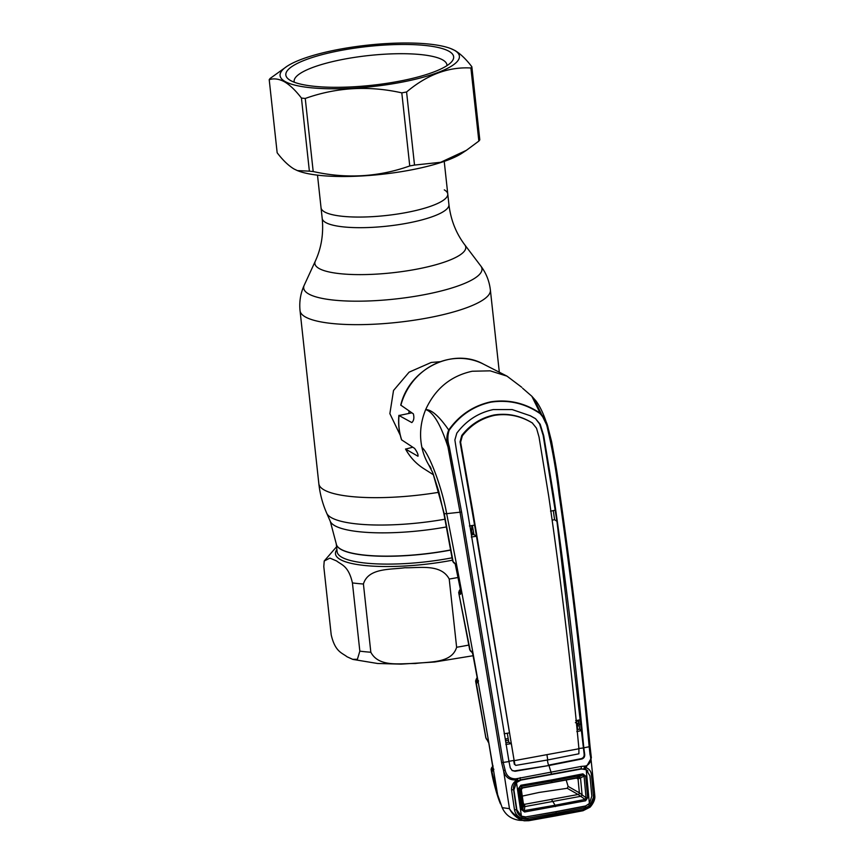 <?xml version="1.0" encoding="UTF-8"?>
<svg xmlns="http://www.w3.org/2000/svg" width="864" height="864" viewBox="0 0 864 864"><rect width="100%" height="100%" fill="white"/><g stroke="black" fill="none" stroke-linecap="round" stroke-linejoin="round"><path stroke-width="1.3" d="M452.023 557.82A84.899 19.624 -6.2 0 1 341.755 557.215A84.899 19.624 -6.2 0 1 337.122 551.729L336.269 543.888A84.899 19.624 -6.2 0 0 340.902 549.374A84.899 19.624 -6.2 0 0 450.565 550.098A84.899 19.624 173.8 0 1 340.902 549.374A84.899 19.624 173.8 0 1 336.269 543.888A84.899 19.624 173.8 0 1 336.269 543.812M315.338 261.09L304.236 285.196A89.651 20.714 -6.2 0 0 308.599 293.911A89.651 20.714 -6.2 0 0 414.742 296.374A89.651 20.714 -6.2 0 0 480.816 266.015L464.8 244.858A75.892 17.539 -6.2 0 1 408.866 270.551A75.892 17.539 -6.2 0 1 319.021 268.466A75.892 17.539 -6.2 0 1 315.338 261.09C321.397 247.914 323.687 233.68 322.196 218.387L321.041 207.77A63.742 14.731 -6.2 0 0 324.518 211.896A63.742 14.731 -6.2 0 0 395.723 214.294A63.742 14.731 -6.2 0 0 447.768 194A63.742 14.731 -6.2 0 0 444.29 189.875M440.132 361.703L431.222 362.459L409.082 372.179L393.52 390.496L389.869 413.64L400.27 435.294M408.856 413.132A45.349 42.034 -60.3 0 1 409.136 410.972M456.624 647.266C451.764 663.606 429.322 661.489 415.184 663.541C400.788 663.174 378.972 667.721 370.829 652.234L363.42 584.01C368.28 567.67 390.712 569.797 404.86 567.745C419.245 568.112 441.072 563.555 449.215 579.042L456.624 647.266A100.775 23.285 -6.2 0 0 468.796 645.062M359.834 651.143L357.404 659.275L352.652 659.329L347.015 656.759C342.155 652.849 335.124 651.985 331.204 634.802L323.795 566.568L324.227 560.995L329.918 558.112L336.614 560.963C341.474 564.872 348.516 565.736 352.426 582.919L359.834 651.143A100.775 23.285 -6.2 0 0 370.829 652.234M317.498 175.154L321.041 207.77A63.742 14.731 -6.2 0 0 324.518 211.896A63.742 14.731 -6.2 0 0 395.723 214.294A63.742 14.731 -6.2 0 0 447.768 194L444.226 161.384M477.274 678.186A1.512 1.436 -53 0 1 476.755 678.758L476.993 679.633A1.512 1.48 175.2 0 0 475.654 681.232L475.654 681.232A1.512 1.48 175.2 0 0 475.675 681.372L477.209 682.852A1.512 1.436 127.1 0 1 477.803 681.383M476.755 678.758L477.479 678.164L476.755 678.758A1.512 1.328 -155.4 0 0 476.161 679.352L475.686 681.437L485.849 737.953L488.657 742.219M478.462 680.735L476.993 679.633L478.494 681.08M477.695 680.324L472.9 654.804L477.716 680.411L477.209 682.852M472.651 653.648A1.512 0.626 -17.6 0 1 472.576 653.53A1.512 0.626 -17.6 0 1 472.576 653.378L472.943 654.836M472.576 653.53L472.079 652.406A1.512 1.426 -49.3 0 1 471.614 651.575L472.576 653.378M472.079 652.406L470.61 651.143A1.512 1.426 -49.4 0 1 470.146 650.311L471.614 651.575M470.146 650.311L458.741 592.888A1.512 1.48 173.4 0 1 458.719 592.78L469.67 649.62L470.61 651.143M455.749 565.045A1.512 0.734 -18.7 0 1 455.652 564.905L455.652 564.905A1.512 0.734 -18.7 0 1 455.641 564.71L460.912 591.829L460.382 594.389L459.227 593.546A1.512 1.436 125.9 0 1 460.501 591.775L461.668 592.618M460.912 591.829L455.198 563.944A1.512 1.426 -49.9 0 1 454.734 563.09L455.641 564.71M455.198 563.944L453.6 562.604A1.512 1.426 -49.9 0 1 453.125 561.74L454.734 563.09M453.125 561.74L444.247 513.734L432.842 472.889L428.663 464.756L430.52 467.251M461.063 592.855A1.512 1.436 125.9 0 0 460.382 594.389M461.074 592.996A1.512 1.091 1.1 0 0 461.095 593.59M461.624 592.272L460.058 591.138A1.512 1.48 173.4 0 0 458.719 592.78L460.404 588.622M460.415 589.399A1.512 1.436 -54.2 0 1 459.788 590.263L460.501 591.775M459.788 590.263L460.469 589.669L459.788 590.263A1.512 1.328 -156.7 0 0 459.173 590.879M512.017 770.45L514.544 770.915L549.018 765.504L581.915 758.97C584.042 758.214 584.96 756.594 584.658 754.11L583.805 747.814L589.183 746.744C581.256 662.71 571.201 578.502 559.008 494.122C556.405 471.884 552.582 450.036 547.528 428.555C546.437 422.809 543.931 417.809 540.043 413.564C525.053 403.358 508.712 399.546 491.022 402.138C473.656 405.961 459.702 415.336 449.15 430.272C447.422 435.553 447.455 440.996 449.269 446.612L461.592 512.028L503.258 762.545L505.127 770.105C506.477 776.012 510.052 778.918 515.862 778.831L581.213 766.422L581.299 768.668L520.463 779.857L516.758 781.456L516.078 779.922C509.425 780.268 505.256 777.19 503.582 770.688L501.628 762.664L460.037 512.201L446.666 513.67C442.26 488.365 429.16 453.19 421.924 447.466A61.474 56.981 -60.3 0 0 428.663 464.756L431.136 468.569M411.869 412.841L399.017 415.508L411.826 422.582C413.856 420.692 414.364 417.787 413.359 413.856L400.756 405.108C409.169 368.885 452.909 347.08 483.43 364.1L507.006 376.142L490.169 370.84L472.23 371.239C450.727 375.926 435.218 388.703 425.693 409.558C420.552 422.042 419.288 434.678 421.924 447.466M412.776 447.206L405.616 449.096L417.971 456.246C418.381 454.734 417.269 452.131 414.634 448.416L401.566 439.83C398.984 431.968 398.099 423.803 398.898 415.346L399.017 415.508A60.242 55.836 119.7 0 0 401.674 439.96M471.798 525.593L471.658 531.112L472.813 534.73M423.76 468.634C416.059 463.709 409.979 457.175 405.518 449.01L405.616 449.096A60.242 55.836 119.7 0 0 423.76 468.634L433.534 474.844M507.006 376.142L521.705 387.245M540.043 413.564L540.173 413.197C525.01 402.98 508.583 399.179 490.914 401.803C473.375 405.691 459.313 415.098 448.718 430.013C439.301 416.416 431.633 409.601 425.693 409.558C433.253 412.042 440.683 424.516 447.984 446.99C446.213 441.083 446.461 435.413 448.718 430.013L449.15 430.272M461.592 512.028L460.037 512.201L447.984 446.99L449.269 446.612M551.146 772.286L551.297 774.533L551.146 772.286A25.196 7.452 -100.4 0 1 549.018 765.504L515.095 771.26L512.287 770.623L510.235 767.794L509.004 761.562L501.628 762.664M509.004 761.562L467.446 511.164L456.7 451.742L454.874 439.949L456.818 433.145C466.214 420.649 478.332 412.798 493.171 409.59L512.212 409.579L530.399 415.8L535.529 418.673L539.6 423.965L543.164 435.445L556.945 521.327L584.107 753.818C584.388 756.281 583.47 757.879 581.353 758.624L548.456 765.158A26.708 7.895 -100.4 0 1 547.344 760.028M461.765 435.488C470.232 424.645 481.032 417.809 494.154 414.968L494.716 415.325C481.626 418.144 470.837 424.98 462.348 435.834L460.609 442.195L460.037 441.882L461.765 435.488L462.348 435.834M469.433 525.971L474.584 525.128L460.037 441.882M546.988 754.801A25.196 7.452 -100.4 0 0 547.787 759.942L578.891 753.797L578.923 748.764L514.166 760.676L472.651 510.408L460.609 442.195M531.77 422.626L532.602 423.144L531.77 422.626C519.977 415.508 507.438 412.96 494.154 414.968M578.923 748.764C571.061 664.859 561.006 580.748 548.748 496.422L539.028 437L536.533 428.242L532.31 422.971C520.506 415.854 507.978 413.305 494.716 415.325M471.323 537.03L476.485 536.242L514.166 760.676M515.495 765.104L514.35 764.273L513.659 760.471L508.55 761.357M505.861 744.476L511.002 743.677L508.777 742.198L506.012 742.705M507.298 733.234L508.777 742.198M509.296 732.899L504.155 733.752M472.392 525.485L473.926 534.524L471.409 534.989M473.926 534.524L476.485 536.242L474.584 525.128M530.032 415.616L534.946 418.381M550.562 511.164L555.379 510.181M583.805 747.814C575.878 663.844 565.812 579.679 553.597 495.331L543.726 435.737L540.184 424.267L535.529 418.673M539.6 423.965L540.184 424.267M553.306 510.602L554.58 519.696L556.945 521.327M554.58 519.696L552.269 520.128M575.716 720.695L580.522 719.712M547.787 759.942L515.776 765.396L514.836 764.327L514.188 760.752M578.664 720.09L579.604 729.173L581.612 730.544L576.817 731.581M579.604 729.173L577.055 729.648M578.47 748.559L583.816 747.9M520.139 780.322L520.247 777.632M517.828 780.732A1.512 0.572 -116.9 0 0 517.201 778.615M516.726 781.38L516.802 781.423C514.21 783.637 513.14 786.326 513.551 789.534L513.853 789.102M516.758 809.168L516.51 809.514C517.028 812.97 518.832 815.4 521.921 816.782L525.614 817.128L525.906 818.51L521.683 818.154C517.784 816.836 515.398 814.126 514.534 810.043L516.51 809.514L513.551 789.534L511.564 790.009C511.304 786.121 512.849 782.968 516.175 780.538L517.417 779.706L516.078 779.922L515.862 778.831M514.534 810.043L511.564 790.009M581.213 766.422L585.695 765.99L585.997 767.059L584.744 767.329L586.051 767.696C589.367 768.895 591.181 771.444 591.494 775.321L593.374 795.55C593.86 799.708 592.607 803.077 589.626 805.658L585.857 807.494L556.254 813.208L555.876 811.825L525.539 816.955M556.254 813.208L525.906 818.51M555.876 811.825L585.392 806.144L589.907 803.12M585.857 807.494L585.317 806.004M588.654 804.514L589.702 806.263L583.33 809.482L528.898 819.482L521.748 818.759L520.862 819.904C515.84 817.333 512.05 813.65 509.501 808.844L509.512 808.823C512.33 813.186 516.413 816.491 521.748 818.759L521.921 816.782M547.528 428.555L548.273 428.555C553.468 449.928 557.334 471.69 559.883 493.852C572.022 578.221 582.077 662.407 590.047 746.41L591.365 757.89L585.252 768.863L580.997 769.079M540.173 413.197C544.406 417.409 547.106 422.528 548.273 428.555L548.186 428.263C544.741 416.416 540.691 407.333 536.058 401.026L531.824 396.241L540.173 413.197M585.695 765.99C590.274 764.176 591.71 760.342 590.026 754.488L589.183 746.744L590.047 746.41M584.442 766.249L584.107 768.539M587.855 770.98L585.252 768.863M583.33 809.482L583.038 810.734L528.714 820.703L524.21 820.8L520.862 819.904M590.047 807.181L589.702 806.263L590.047 807.181L582.962 810.734M589.702 806.263L594.691 794.48C594.011 794.102 597.283 798.822 590.112 807.16L583.038 810.734L556.124 815.8M594.767 796.079L590.263 806.987M528.898 819.482L528.714 820.703M505.127 770.105L503.582 770.688L509.501 808.844M509.382 808.65L502.189 807.656L497.632 794.686C480.665 693.479 463.676 599.81 446.666 513.67L443.902 513.702L438.718 491.324L432.842 472.889M556.405 814.568L556.189 815.8L528.768 820.714L519.296 820.282C511.164 819.126 505.451 814.925 502.189 807.656M534.006 398.779L548.068 427.864M576.634 725.436L577.238 725.706A1.512 1.35 -65.6 0 1 578.459 724.021L576.396 723.092M575.392 722.639L577.67 723.287A1.512 1.35 114.4 0 0 578.869 722.023M577.67 723.287L579.874 724.28L578.459 724.021M577.627 729.54L577.238 725.706L579.28 725.998M576.245 721.699A1.512 1.112 100.2 0 0 576.364 720.932L576.169 720.9M578.902 721.602L576.364 720.932M492.707 766.627A1.512 1.447 -52 0 1 492.286 767.048L493.841 769.338M493.063 766.444L492.286 767.048A1.512 1.318 25.9 0 0 491.702 767.61L491.13 769.37A1.512 1.48 0.3 0 1 492.469 767.912L492.977 768.301M477.403 680.26A1.512 1.436 127.1 0 0 476.118 682.031L485.86 737.564L488.862 743.202L493.182 769.489L492.556 771.098L491.152 769.63A1.512 1.48 0.3 0 1 491.13 769.37L491.162 769.748C492.847 780.602 497.621 797.591 500.504 803.909M497.632 794.686L491.584 770.332A1.512 1.447 -52.1 0 1 492.869 768.582M491.584 770.332L491.152 769.63L491.584 770.332M492.556 771.098A1.512 1.447 -52.1 0 1 493.15 769.651M516.229 780.613L517.169 781.153M585.446 768.722L585.058 767.394M585.025 767.264L584.723 766.195M486.281 738.634A1.512 1.426 132.1 0 0 486.713 739.454M487.566 739.8A1.512 1.426 132 0 0 488.009 740.621M505.71 740.804L508.453 740.275M508.183 738.569L505.58 738.99L506.088 740.653M493.085 768.787L488.819 743.159M577.336 777.913A1.512 1.404 -60.7 0 1 578.059 779.026L584.064 776.185L582.736 775.04L576.482 777.794M516.499 782.557L521.446 816.178L516.866 809.86L513.896 789.88L516.499 782.557L520.96 780.106L581.623 768.949L586.224 769.738L589.95 775.894L591.829 796.079L589.399 803.682L586.224 769.738M521.446 816.178L525.928 816.923L556.07 811.631L585.49 805.972L589.399 803.682M522.158 787.784L551.027 782.654L552.226 780.97L582.736 775.04A1.512 0.562 -101.2 0 0 582.898 773.842L585.662 776.088L584.064 776.185L586.073 797.796L587.66 797.699L585.619 800.777L524.567 811.998L521.78 809.816L518.616 788.411L520.862 785.246L520.819 786.424L522.158 787.676A1.512 1.426 -46.8 0 0 521.024 789.242L519.728 788.022L522.882 809.417L523.584 804.19A1.512 1.404 119.7 0 0 524.48 804.33L578.102 794.502L585.176 799.416L586.073 797.796L579.366 792.817A1.512 1.393 -61.5 0 1 578.102 794.502L578.059 794.48A1.512 1.404 -60.3 0 0 579.323 792.796L568.123 786.402L567.227 788.292L578.059 794.48M520.862 785.246L552.323 779.792L552.226 780.97L520.819 786.424L518.616 788.411M523.465 804.179L521.316 789.674L522.558 787.979L577.39 777.946A1.512 1.404 -60.7 0 1 578.07 779.036M551.027 782.654L579.128 777.211A1.512 1.015 -121 0 1 580.554 778.302L582.077 794.837A1.512 0.734 -53.6 0 1 580.932 796.273L524.848 806.598L524.254 810.616L555.109 805.226L551.632 799.61M576.418 778.097L578.059 779.026L579.366 792.817M568.123 786.402L566.201 780.138M522.277 796.111L539.082 792.45L567.227 788.292M523.584 804.19A1.512 1.404 121 0 0 524.524 804.352L524.848 806.598A1.512 1.112 -171.6 0 1 523.444 805.626A1.512 1.112 -171.5 0 0 524.858 806.587M520.906 789.545L523.444 805.615M579.139 777.2A1.512 1.015 -121.1 0 1 580.565 778.291M522.158 787.676A1.512 1.426 -46.6 0 0 521.024 789.242M521.78 809.816L522.882 809.417L524.567 811.998M555.487 806.598L555.109 805.226L585.176 799.416A1.512 0.551 78.2 0 1 585.619 800.777M582.088 794.848L582.077 794.837A1.512 0.734 -53.5 0 1 580.943 796.284M585.662 776.088L587.66 797.699M552.323 779.792L582.898 773.842M287.096 66.247L270.173 78.419A103.291 23.868 -6.2 0 0 269.212 79.672L277.16 152.766C282.874 160.25 288.5 165.661 294.03 168.998L297.41 170.608L309.377 171.158A103.291 23.868 -6.2 0 0 313.2 171.536C346.27 178.934 378.454 177.077 409.752 165.942A103.291 23.868 -6.2 0 0 414.515 165.067L440.694 162.292L466.355 150.347L478.85 141.08A103.291 23.868 -6.2 0 0 479.801 139.828L471.852 66.744C466.063 59.184 460.447 53.773 454.982 50.512L450.533 48.492A90.191 20.844 -6.2 0 0 367.492 45.166A90.191 20.844 -6.2 0 0 287.096 66.247A90.191 20.844 -6.2 0 0 285.001 81.464A90.191 20.844 -6.2 0 0 399.136 82.674A90.191 20.844 -6.2 0 0 454.475 50.317A90.191 20.844 -6.2 0 0 450.533 48.492M309.377 171.158L301.439 98.064C295.65 90.515 290.023 85.104 284.558 81.832C279.072 78.872 273.953 78.16 269.212 79.672M449.032 51.311A84.391 19.505 173.8 0 1 451.742 61.646A84.391 19.505 173.8 0 1 374.738 84.953A84.391 19.505 173.8 0 1 290.455 80.471A84.391 19.505 173.8 0 1 288.738 79.348A84.391 19.505 173.8 0 1 344.984 49.691A84.391 19.505 173.8 0 1 449.032 51.311M294.3 82.231A76.842 17.755 173.8 0 1 294.149 81.497A76.842 17.755 173.8 0 1 356.897 57.035A76.842 17.755 173.8 0 1 442.724 59.929A76.842 17.755 173.8 0 1 446.926 64.908A76.842 17.755 173.8 0 1 446.936 65.653M478.85 141.08L470.902 67.997A103.291 23.868 -6.2 0 0 471.852 66.744M470.902 67.997C448.535 66.701 427.097 74.704 406.577 91.984L414.515 165.067M409.752 165.942L401.803 92.858A103.291 23.868 -6.2 0 0 406.577 91.984M401.803 92.858C368.734 85.46 336.55 87.318 305.251 98.453L313.2 171.536M301.439 98.064A103.291 23.868 -6.2 0 0 305.251 98.453M297.41 170.608L298.48 171.018A90.191 20.844 -6.2 0 0 381.521 174.334A90.191 20.844 -6.2 0 0 461.916 153.263L466.355 150.347M336.269 543.888L330.296 521.392A88.646 20.488 -6.2 0 0 334.746 525.668A88.646 20.488 -6.2 0 0 446.278 526.964M438.977 492.264A95.731 22.118 -6.2 0 1 324.065 489.899A95.731 22.118 -6.2 0 1 318.838 483.7C319.961 493.938 322.585 503.777 326.711 513.216A91.325 21.103 -6.2 0 0 331.301 517.633A91.325 21.103 -6.2 0 0 444.874 519.21M318.838 483.7L300.046 310.694A95.731 22.118 -6.2 0 0 305.273 316.894A95.731 22.118 -6.2 0 0 412.214 320.501A95.731 22.118 -6.2 0 0 490.385 290.023C489.337 281.092 486.151 273.089 480.816 266.015M336.258 543.748A84.899 19.624 -6.2 0 0 340.891 549.245A84.899 19.624 -6.2 0 0 450.544 549.968M322.196 218.387A63.742 14.731 -6.2 0 0 325.674 222.512A63.742 14.731 -6.2 0 0 396.878 224.91A63.742 14.731 -6.2 0 0 448.924 204.617L447.768 194M452.477 560.185A86.767 20.056 173.8 0 1 340.211 559.483A86.767 20.056 173.8 0 1 336.884 549.558M363.42 584.01A100.775 23.285 173.8 0 1 352.426 582.919M458.136 577.465A100.775 23.285 173.8 0 1 449.215 579.042M478.451 681.307L477.803 681.998L477.716 680.411M483.43 364.1A60.242 55.836 119.7 0 0 449.356 359.305A60.242 55.836 119.7 0 0 400.853 405.313M461.484 450.857L462.046 451.159M543.164 435.445L543.726 435.737M514.544 770.915L515.095 771.26M584.107 753.818L584.658 754.11M581.353 758.624L581.915 758.97M559.883 493.852L559.008 494.122L559.883 493.852L555.109 461.236L551.61 441.634L548.273 428.555M594.691 794.47L576.709 621.929L559.883 493.862M523.39 803.714L524.48 804.33M499.316 372.222L490.385 290.023M464.8 244.858C456.052 233.291 450.76 219.877 448.924 204.617M300.046 310.694C299.138 301.752 300.542 293.252 304.236 285.196M330.296 521.392L326.711 513.216M473.072 655.733L434.603 662.008L401.069 664.135L377.546 663.487L352.966 659.426M336.582 546.75L324.227 560.995M477.382 677.128L476.161 679.352M453.6 562.604L452.628 561.038L443.902 513.702M461.03 593.255L461.635 592.834M522.601 388.238L531.824 396.241M492.923 765.461L492.469 766.67M493.128 769.349L493.139 770.245L493.798 769.554"/></g></svg>
